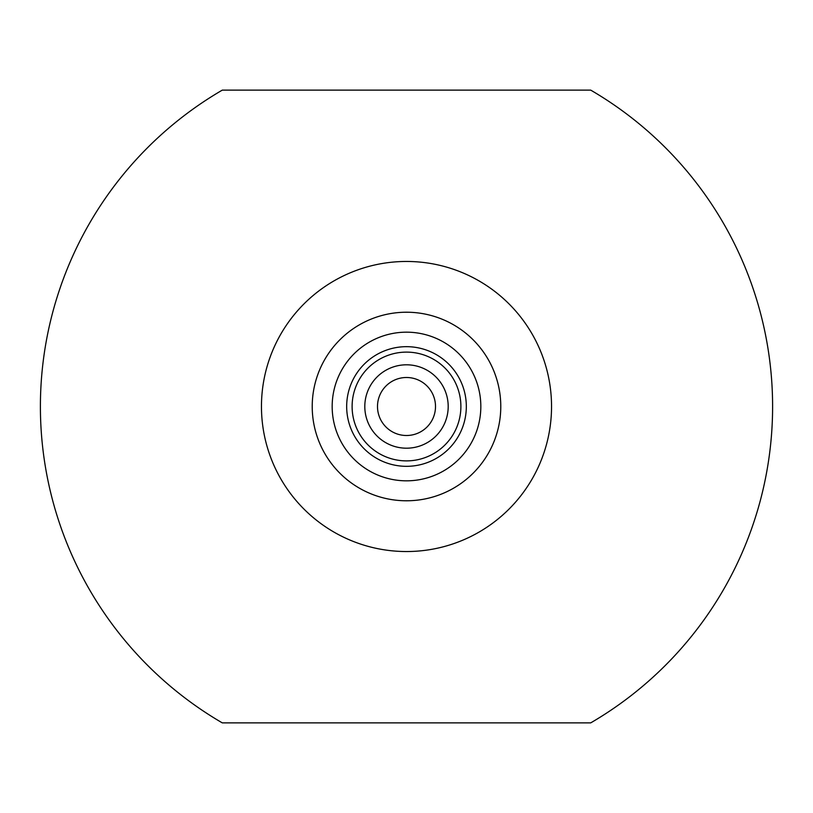 <?xml version="1.0" encoding="UTF-8"?>
<svg xmlns="http://www.w3.org/2000/svg" width="813" height="813" viewBox="0 0 813 813"><rect width="100%" height="100%" fill="white"/><g stroke="black" fill="none" stroke-linecap="round" stroke-linejoin="round"><path stroke-width="1.22" d="M590.726 722.869A366.094 366.094 0 0 0 590.726 90.131L222.274 90.131A366.094 366.094 0 0 0 222.274 722.869L590.726 722.869M406.5 551.539A145.039 145.039 0 0 1 261.461 406.5A145.039 145.039 0 0 1 406.5 261.461A145.039 145.039 0 0 1 551.539 406.5A145.039 145.039 0 0 1 406.5 551.539M406.5 500.778A94.278 94.278 0 0 0 500.778 406.5A94.278 94.278 0 0 0 406.5 312.222A94.278 94.278 0 0 0 312.222 406.5A94.278 94.278 0 0 0 406.5 500.778M406.5 480.829A74.329 74.329 0 0 0 480.829 406.5A74.329 74.329 0 0 0 406.5 332.171A74.329 74.329 0 0 0 332.171 406.5A74.329 74.329 0 0 0 406.5 480.829M406.5 466.327A59.827 59.827 0 0 0 466.327 406.5A59.827 59.827 0 0 0 406.5 346.673A59.827 59.827 0 0 0 346.673 406.5A59.827 59.827 0 0 0 406.5 466.327M406.5 460.89A54.39 54.39 0 0 0 460.89 406.5A54.39 54.39 0 0 0 406.5 352.11A54.39 54.39 0 0 0 352.11 406.5A54.39 54.39 0 0 0 406.5 460.89M406.5 364.803A41.697 41.697 0 0 1 448.197 406.5A41.697 41.697 0 0 1 406.5 448.197A41.697 41.697 0 0 1 364.803 406.5A41.697 41.697 0 0 1 406.5 364.803M406.5 377.496A29.004 29.004 0 0 1 435.504 406.5A29.004 29.004 0 0 1 406.5 435.504A29.004 29.004 0 0 1 377.496 406.5A29.004 29.004 0 0 1 406.5 377.496"/></g></svg>
